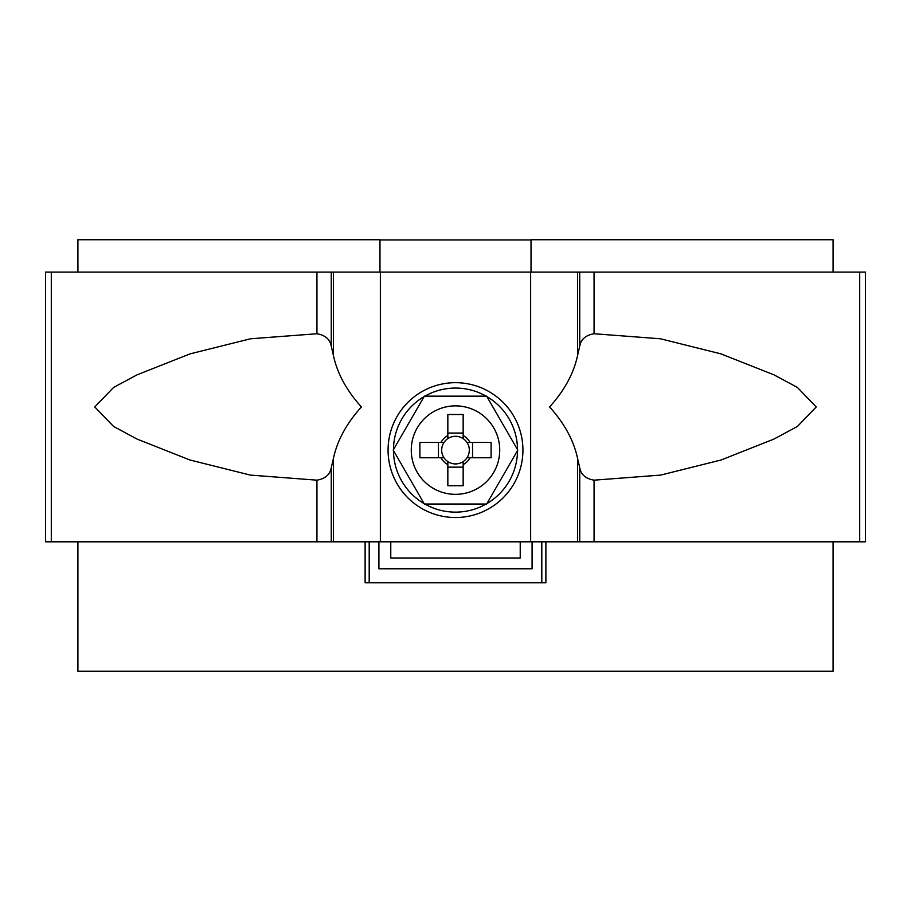 <?xml version="1.0" encoding="UTF-8"?>
<svg xmlns="http://www.w3.org/2000/svg" width="911" height="911" viewBox="0 0 911 911"><rect width="100%" height="100%" fill="white"/><g stroke="black" fill="none" stroke-linecap="round" stroke-linejoin="round"><path stroke-width="1.37" d="M486.132 396.16A62.028 62.028 0 0 0 424.868 396.16M424.105 396.604A62.028 62.028 0 0 0 393.472 449.67M393.472 450.546A62.028 62.028 0 0 0 424.105 503.601M424.868 504.045A62.028 62.028 0 0 0 486.132 504.045M486.895 503.601A62.028 62.028 0 0 0 517.528 450.546M517.528 449.67A62.028 62.028 0 0 0 486.895 396.604M51.301 541.806L865.45 541.806L865.45 272.104L45.55 272.104L45.55 541.806L51.301 541.806L51.301 272.104M577.54 458.256C573.702 440.434 564.387 423.33 549.584 406.955C564.387 390.58 573.702 373.476 577.54 355.654L579.738 346.146C580.979 339.302 585.75 335.157 594.063 333.745L660.486 338.79L720.908 353.867L773.94 374.831L797.387 387.426L816.233 406.955L797.41 426.462L773.883 439.102L721.102 459.987L660.623 475.098L594.063 480.165C585.773 478.776 581.002 474.642 579.738 467.753L577.54 458.256L577.54 541.806M333.46 458.256C337.298 440.434 346.613 423.33 361.416 406.955C346.613 390.58 337.298 373.476 333.46 355.654L331.262 346.146C330.021 339.302 325.25 335.157 316.937 333.745L250.514 338.79L190.092 353.867L137.06 374.831L113.613 387.426L94.767 406.955L113.59 426.462L137.117 439.102L189.898 459.987L250.377 475.098L316.937 480.165C325.227 478.776 329.998 474.642 331.262 467.753L333.46 458.256L333.46 541.806M443.999 442.45A13.813 13.813 0 0 0 447.836 461.604L447.836 485.711L463.164 485.711L463.164 461.604A13.813 13.813 0 0 0 467.001 457.766L491.097 457.766L491.097 442.45L467.001 442.45A13.813 13.813 0 0 0 443.999 442.45L419.903 442.45L419.903 457.766L443.999 457.766M467.001 457.766A13.813 13.813 0 0 0 467.001 442.45M499.729 450.102A44.229 44.229 0 0 0 455.5 405.873A44.229 44.229 0 0 0 411.271 450.102A44.229 44.229 0 0 0 455.5 494.343A44.229 44.229 0 0 0 499.729 450.102M447.836 438.612L447.836 414.505L463.164 414.505L463.164 438.612M447.836 433.067L463.164 433.067M438.453 457.766L438.453 442.45M447.836 461.604A13.813 13.813 0 0 0 463.164 461.604M463.164 467.149L447.836 467.149M447.836 435.583A16.421 16.421 0 0 0 440.981 442.45M470.019 442.45A16.421 16.421 0 0 0 463.164 435.583M463.164 464.621A16.421 16.421 0 0 0 470.019 457.766M440.981 457.766A16.421 16.421 0 0 0 447.836 464.621M424.355 396.16L393.21 450.102L424.355 504.045L486.645 504.045L517.79 450.102L486.645 396.16L424.355 396.16M472.547 442.45L472.547 457.766M390.773 541.806L390.773 557.987L520.227 557.987L520.227 541.806M532.092 541.806L532.092 568.771L378.908 568.771L378.908 541.806M369.194 541.806L369.194 582.801L541.806 582.801L541.806 541.806M77.913 272.104L77.913 239.741L379.978 239.741L379.978 272.104M833.087 541.806L833.087 671.259L77.913 671.259L77.913 541.806M531.022 272.104L531.022 239.741L833.087 239.741L833.087 272.104M541.806 582.801L545.883 582.801L545.883 541.806M365.117 541.806L365.117 582.801L369.194 582.801M531.022 239.969L379.978 239.969M455.5 382.677A67.425 67.425 0 0 0 388.075 450.102A67.425 67.425 0 0 0 455.5 517.528A67.425 67.425 0 0 0 522.925 450.102A67.425 67.425 0 0 0 455.5 382.677M380.354 541.806L380.354 272.104M530.646 541.806L530.646 272.104M577.54 355.654L577.54 272.104M594.063 333.745L594.063 272.104M594.063 541.806L594.063 480.165M859.699 541.806L859.699 272.104M579.738 346.146L579.738 272.104M579.738 541.806L579.738 467.753M333.46 355.654L333.46 272.104M316.937 333.745L316.937 272.104M316.937 541.806L316.937 480.165M331.262 346.146L331.262 272.104M331.262 541.806L331.262 467.753"/></g></svg>
